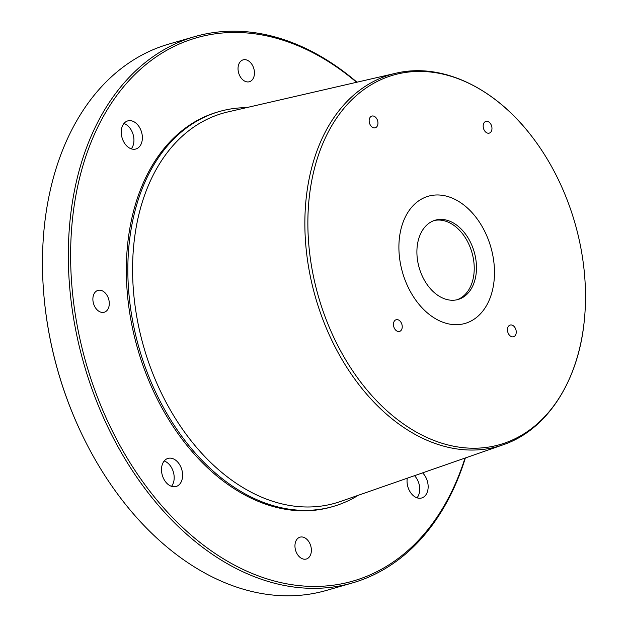 <?xml version="1.0" encoding="UTF-8"?>
<svg xmlns="http://www.w3.org/2000/svg" width="627" height="627" viewBox="0 0 627 627"><rect width="100%" height="100%" fill="white"/><g stroke="black" fill="none" stroke-linecap="round" stroke-linejoin="round"><path stroke-width="0.94" d="M493.857 262.039A66.203 45.936 73.9 0 0 428.343 196.22A66.203 45.936 73.9 0 0 399.524 257.619A66.203 45.936 73.9 0 0 465.038 323.438A66.203 45.936 73.9 0 0 493.857 262.039A66.203 45.936 73.9 0 0 428.343 196.22A66.203 45.936 73.9 0 0 399.524 257.619A66.203 45.936 73.9 0 0 465.038 323.438A66.203 45.936 73.9 0 0 493.857 262.039M476.089 261.208A41.264 28.63 73.9 0 0 435.256 220.179A41.264 28.63 73.9 0 0 417.292 258.449A41.264 28.63 73.9 0 0 458.125 299.479A41.264 28.63 73.9 0 0 476.089 261.208M456.997 299.769A41.264 28.63 73.9 0 0 473.84 261.851A41.264 28.63 73.9 0 0 434.135 220.539M464.983 458.094A282.683 196.133 -106.1 0 1 307.716 586.276A282.683 196.133 -106.1 0 1 73.304 300.019A282.683 196.133 -106.1 0 1 241.693 32.62A282.683 196.133 -106.1 0 1 356.567 82.286M358.346 495.252A205.515 142.588 -106.1 0 1 333.172 506.467L331.667 506.906A205.515 142.588 -106.1 0 1 298.703 510.707A205.515 142.588 -106.1 0 1 132.038 325.891A205.515 142.588 -106.1 0 1 217.741 111.99L219.246 111.551A205.515 142.588 -106.1 0 1 246.529 107.64M121.395 134.468A14.625 10.142 -106.1 0 1 127.759 120.901A14.625 10.142 -106.1 0 1 142.235 135.44A14.625 10.142 -106.1 0 1 135.871 148.999A14.625 10.142 -106.1 0 1 121.395 134.468M161.641 471.959A14.625 10.142 -106.1 0 1 168.005 458.4A14.625 10.142 -106.1 0 1 182.473 472.938A14.625 10.142 -106.1 0 1 176.109 486.497A14.625 10.142 -106.1 0 1 161.641 471.959M422.574 472.868A14.625 10.142 -106.1 0 1 428.014 484.428A14.625 10.142 -106.1 0 1 421.65 497.987A14.625 10.142 -106.1 0 1 407.182 483.456A14.625 10.142 -106.1 0 1 407.284 478.197M295.058 547.716A11.372 7.892 -106.1 0 1 300.012 537.167A11.372 7.892 -106.1 0 1 311.266 548.468A11.372 7.892 -106.1 0 1 306.313 559.018A11.372 7.892 -106.1 0 1 295.058 547.716M238.142 70.42A11.372 7.892 -106.1 0 1 243.096 59.871A11.372 7.892 -106.1 0 1 254.35 71.18A11.372 7.892 -106.1 0 1 249.397 81.729A11.372 7.892 -106.1 0 1 238.142 70.42M92.984 300.944A11.372 7.892 -106.1 0 1 97.93 290.395A11.372 7.892 -106.1 0 1 109.184 301.697A11.372 7.892 -106.1 0 1 104.239 312.246A11.372 7.892 -106.1 0 1 92.984 300.944M333.172 506.467A205.515 142.588 -106.1 0 1 300.208 510.268A205.515 142.588 -106.1 0 1 133.543 325.46A205.515 142.588 -106.1 0 1 219.246 111.551M424.236 71.533A192.27 133.402 -106.1 0 1 530.113 134.241A192.27 133.402 -106.1 0 1 584.184 321.69A192.27 133.402 -106.1 0 1 469.145 448.125A192.27 133.402 -106.1 0 1 309.699 253.418A192.27 133.402 -106.1 0 1 424.236 71.533M377.901 122.132A6.09 4.224 73.9 0 0 371.874 116.073A6.09 4.224 73.9 0 0 369.217 121.724A6.09 4.224 73.9 0 0 375.244 127.783A6.09 4.224 73.9 0 0 377.901 122.132M402.181 325.774A6.09 4.224 73.9 0 0 396.154 319.723A6.09 4.224 73.9 0 0 393.505 325.366A6.09 4.224 73.9 0 0 399.532 331.424A6.09 4.224 73.9 0 0 402.181 325.774M516.193 331.111A6.09 4.224 73.9 0 0 510.166 325.052A6.09 4.224 73.9 0 0 507.509 330.703A6.09 4.224 73.9 0 0 513.544 336.762A6.09 4.224 73.9 0 0 516.193 331.111M491.913 127.469A6.09 4.224 73.9 0 0 485.878 121.411A6.09 4.224 73.9 0 0 483.229 127.062A6.09 4.224 73.9 0 0 489.256 133.12A6.09 4.224 73.9 0 0 491.913 127.469M465.367 457.961A284.305 197.262 -106.1 0 1 352.39 582.938L326.534 590.391A284.305 197.262 -106.1 0 1 280.927 595.65A284.305 197.262 -106.1 0 1 86.22 443.062L86.024 442.67A282.683 196.133 -106.1 0 1 44.047 297.088M86.22 443.062A284.305 197.262 -106.1 0 1 44.008 296.649A284.305 197.262 -106.1 0 1 168.922 44.062L194.778 36.609A284.305 197.262 -106.1 0 1 240.384 31.35A284.305 197.262 -106.1 0 1 356.959 82.2M352.39 582.938A284.305 197.262 -106.1 0 1 306.783 588.189A284.305 197.262 -106.1 0 1 76.212 332.522A284.305 197.262 -106.1 0 1 194.778 36.609M164.188 460.994A14.625 10.142 -106.1 0 1 174.047 475.368A14.625 10.142 -106.1 0 1 171.5 486.333M123.942 123.503A14.625 10.142 -106.1 0 1 133.802 137.869A14.625 10.142 -106.1 0 1 131.255 148.834M414.518 475.681A14.625 10.142 -106.1 0 1 419.581 486.858A14.625 10.142 -106.1 0 1 417.033 497.822M395.849 73.241A193.508 134.264 -106.1 0 0 309.534 272.353A193.508 134.264 -106.1 0 0 467.17 449.943A193.508 134.264 -106.1 0 0 503.05 444.825L340.383 501.514A202.889 140.769 -106.1 0 1 302.763 506.882A202.889 140.769 -106.1 0 1 137.485 320.679A202.889 140.769 -106.1 0 1 227.977 111.912L395.849 73.241C440.718 62.418 493.002 86.628 530.113 134.241M503.05 444.825C546.791 430.083 578.141 381.749 584.184 321.682M44.055 297.198L44.015 296.759"/></g></svg>
